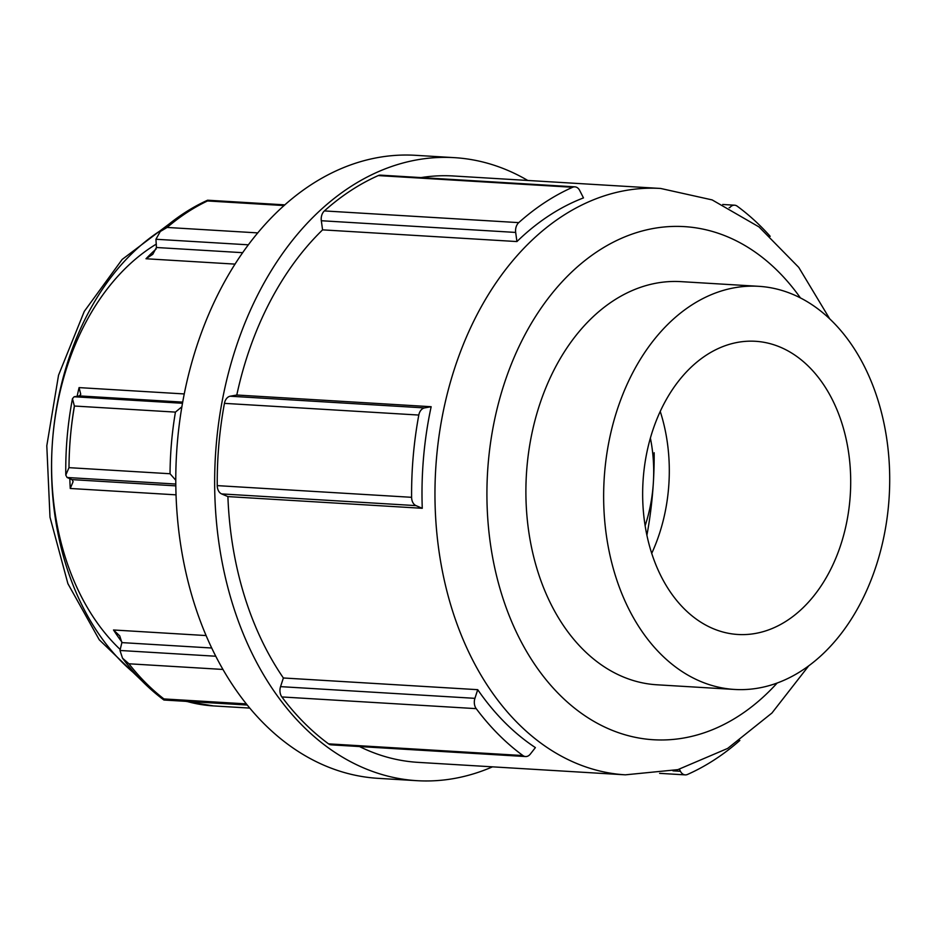 <?xml version="1.0" encoding="UTF-8"?>
<svg xmlns="http://www.w3.org/2000/svg" width="936" height="936" viewBox="0 0 936 936"><rect width="100%" height="100%" fill="white"/><g stroke="black" fill="none" stroke-linecap="round" stroke-linejoin="round"><path stroke-width="1.4" d="M729.156 207.652L729.752 207.687A9.184 6.493 -86.6 0 1 734.561 205.195A9.184 6.493 -86.6 0 1 737.194 206.177A308.4 218.076 93.4 0 1 770.188 236.317M321.317 220.732L515.678 232.432A9.184 6.493 -86.6 0 1 518.743 222.628L324.382 210.928A308.4 218.076 -86.6 0 1 378.273 175.582A9.184 6.493 -86.6 0 1 380.542 175.149L574.891 186.849A9.184 6.493 -86.6 0 1 579.676 190.441L583.479 197.905A293.717 207.687 93.4 0 0 516.929 241.558L322.581 229.858L321.317 220.732A9.184 6.493 -86.6 0 1 324.382 210.928M515.678 232.432L516.929 241.558M378.273 175.582L572.633 187.27A9.184 6.493 -86.6 0 1 574.891 186.849M572.633 187.27A308.4 218.076 93.4 0 0 518.743 222.628M284.918 204.867L207.593 200.21L207.499 200.959L284.123 205.569M257.821 232.9L167.123 227.448L160.278 231.496L155.938 239.265L248.414 244.822M242.716 252.685L156.441 247.502L155.938 239.265M156.441 247.502L152.767 254.311L145.993 258.757L235.1 264.116M415.982 505.615L422.265 508.295L227.904 496.595L221.621 493.915L415.982 505.615A9.184 6.493 -86.6 0 1 411.606 497.308L217.246 485.62A308.4 218.076 -86.6 0 1 224.441 403.357A9.184 6.493 -86.6 0 1 230.174 396.22L236.796 395.015L431.157 406.715L424.523 407.92L230.174 396.22M221.621 493.915A9.184 6.493 -86.6 0 1 217.246 485.62M224.441 403.357L418.801 415.057A9.184 6.493 -86.6 0 1 424.523 407.92M418.801 415.057A308.4 218.076 93.4 0 0 411.606 497.308M182.508 403.276L74.143 396.759L72.47 398.654L74.365 406.025L175.43 412.109A272.61 192.757 93.4 0 0 170.036 473.745L175.757 480.226M175.43 412.109L181.9 406.774M170.036 473.745L68.972 467.661L65.789 475.09L67.076 477.5L175.781 484.041M175.804 485.866L72.037 479.618L67.076 477.5M74.143 396.759L79.361 395.905L182.707 402.117M184.263 393.939L79.08 387.609L80.753 394.349L79.361 395.905M72.037 479.618L73.113 481.619L70.247 488.475L176.015 494.84M477.723 689.68A293.717 207.687 93.4 0 0 535.392 747.607L530.361 754.042A9.184 6.493 -86.6 0 1 525.552 756.545A9.184 6.493 -86.6 0 1 522.92 755.551L328.559 743.863A308.4 218.076 -86.6 0 1 281.865 696.946A9.184 6.493 -86.6 0 1 280.554 686.638L283.374 677.98L477.723 689.68L474.915 698.338L280.554 686.638M525.552 756.545L331.192 744.845A9.184 6.493 -86.6 0 1 328.559 743.863M281.865 696.946L476.225 708.646A9.184 6.493 -86.6 0 1 474.915 698.338M476.225 708.646A308.4 218.076 93.4 0 0 522.92 755.551M215.689 656.23L119.972 650.473L122.522 658.183L128.946 663.788L222.862 669.439M246.238 703.884L163.929 698.935L163.929 700.023C148.625 688.662 134.843 674.727 122.522 658.183M119.972 650.473L121.879 642.611L211.63 648.005M206.025 635.556L113.513 629.986L119.738 635.883L121.879 642.611M739.85 740.458A308.4 218.076 93.4 0 1 687.48 774.458A9.184 6.493 -86.6 0 1 685.222 774.879A9.184 6.493 -86.6 0 1 680.437 771.287L672.961 770.831M431.157 406.715A293.717 207.687 93.4 0 0 423.575 457.142A293.717 207.687 93.4 0 0 422.265 508.295M679.396 769.228L680.437 771.287M492.488 766.841A312.074 220.674 -86.6 0 1 416.953 780.683A312.074 220.674 -86.6 0 1 216.31 443.968A312.074 220.674 -86.6 0 1 454.451 157.657A312.074 220.674 -86.6 0 1 527.775 180.461M654.159 452.72A308.4 218.076 -86.6 0 1 646.952 534.982M808.786 665.753L771.943 713.021L727.658 748.426L677.863 769.638L625.365 774.832L418.053 762.36A293.717 207.687 -86.6 0 1 359.506 746.554M283.374 677.98A293.717 207.687 -86.6 0 1 227.904 496.595M236.796 395.015A293.717 207.687 -86.6 0 1 322.581 229.858M421.013 177.594A293.717 207.687 -86.6 0 1 453.34 175.98L660.664 188.464L712.144 199.906L759.037 226.945L798.759 267.392L829.659 318.755M604.715 471.58A201.93 142.787 -86.6 0 1 758.803 286.322A201.93 142.787 -86.6 0 1 889.2 496.466A201.93 142.787 -86.6 0 1 734.538 689.446A201.93 142.787 -86.6 0 1 604.715 471.58M643.43 476.026A146.858 103.849 -86.6 0 1 755.492 341.289A146.858 103.849 -86.6 0 1 850.333 494.126A146.858 103.849 -86.6 0 1 737.849 634.479A146.858 103.849 -86.6 0 1 643.43 476.026M734.538 689.446L656.803 684.778A201.93 142.787 -86.6 0 1 526.968 466.9A201.93 142.787 -86.6 0 1 681.057 281.642L758.803 286.322M416.953 780.683L378.085 778.342A312.074 220.674 -86.6 0 1 177.442 441.628A312.074 220.674 -86.6 0 1 415.572 155.317L454.451 157.657M650.391 438.118A124.827 88.265 -86.6 0 1 645.115 525.751M660.243 411.454A146.858 103.849 -86.6 0 1 651.702 553.398M156.359 244.074A231.297 163.554 93.4 0 0 52.17 446.086A231.297 163.554 93.4 0 0 120.136 649.432M249.666 708.084L213.385 705.908A249.655 176.541 -86.6 0 1 206.634 705.311A249.655 176.541 -86.6 0 1 186.802 701.403M136.399 675.032A249.655 176.541 -86.6 0 1 52.872 436.527A249.655 176.541 -86.6 0 1 163.238 228.899M79.08 387.609A249.655 176.541 93.4 0 0 77.126 396.291M69.826 478.635A249.655 176.541 93.4 0 0 70.247 488.475M113.513 629.986A249.655 176.541 93.4 0 0 121.902 642.049M156.16 248.953A249.655 176.541 93.4 0 0 145.993 258.757M167.123 227.448A272.61 192.757 -86.6 0 1 207.499 200.959M74.459 406.037A261.589 184.977 93.4 0 0 69.662 447.139A261.589 184.977 93.4 0 0 68.995 467.661A272.61 192.757 -86.6 0 1 74.365 406.025M163.929 698.935A272.61 192.757 -86.6 0 1 128.946 663.788M777.196 682.987A257.002 181.724 -86.6 0 1 646.542 739.136A257.002 181.724 -86.6 0 1 506.2 377.898A257.002 181.724 -86.6 0 1 800.374 297.847M625.365 774.832A293.717 207.687 -86.6 0 1 617.421 774.142A293.717 207.687 -86.6 0 1 436.527 457.926A293.717 207.687 -86.6 0 1 660.664 188.464M213.385 705.908L185.843 701.345M141.933 680.87L99.263 639.791L67.907 583.678L49.994 517.21L46.8 445.77L58.535 375.231L84.287 311.372L122.16 259.436L169.439 223.762M722.744 204.481L734.561 205.195M160.278 231.496C175.079 218.263 190.839 207.839 207.581 200.222M65.789 475.09C65.438 449.315 67.673 423.844 72.47 398.654M247.162 705.03L163.929 700.023M659.634 773.347L685.222 774.879"/></g></svg>
